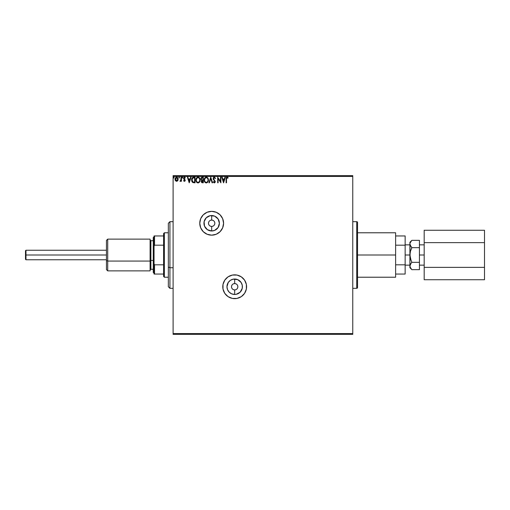 <?xml version="1.0" encoding="UTF-8"?>
<svg xmlns="http://www.w3.org/2000/svg" width="510" height="510" viewBox="0 0 510 510"><rect width="100%" height="100%" fill="white"/><g stroke="black" fill="none" stroke-linecap="round" stroke-linejoin="round"><path stroke-width="0.76" d="M234.683 283.566L234.683 279.021A7.72 7.72 0 0 1 242.403 286.741A7.72 7.72 0 0 1 234.683 294.461L231.731 293.875L229.226 292.204L227.549 289.699L226.963 286.741L228.263 282.451L230.392 280.322L233.178 279.168L237.641 279.608L241.102 282.451L242.256 285.237L242.256 288.252L240.146 292.204L236.194 294.315L234.683 294.461L234.683 289.916A3.175 3.175 0 0 0 237.858 286.741A3.175 3.175 0 0 0 234.683 283.566A3.175 3.175 0 0 0 231.508 286.741A3.175 3.175 0 0 0 234.683 289.916L234.683 294.461A7.72 7.72 0 0 1 226.963 286.741A7.72 7.72 0 0 1 234.683 279.021L234.683 283.566A3.175 3.175 0 0 1 237.858 286.741A3.175 3.175 0 0 1 234.683 289.916A3.175 3.175 0 0 1 231.508 286.741A3.175 3.175 0 0 1 234.683 283.566L233.472 283.809M211.669 220.084L211.669 215.539A7.72 7.72 0 0 1 219.396 223.259A7.72 7.72 0 0 1 211.669 230.979L207.379 229.678L204.535 226.21L204.096 221.748L206.212 217.795L210.165 215.685L214.627 216.125L218.089 218.969L219.396 223.259L218.089 227.549L214.627 230.392L211.669 230.979L211.669 226.434A3.175 3.175 0 0 0 214.844 223.259A3.175 3.175 0 0 0 211.669 220.084A3.175 3.175 0 0 0 208.494 223.259A3.175 3.175 0 0 0 211.669 226.434L211.669 230.979A7.72 7.72 0 0 1 203.949 223.259A7.72 7.72 0 0 1 211.669 215.539L211.669 220.084A3.175 3.175 0 0 1 214.844 223.259A3.175 3.175 0 0 1 211.669 226.434A3.175 3.175 0 0 1 208.494 223.259A3.175 3.175 0 0 1 211.669 220.084L210.458 220.326M223.01 289.068L224.789 293.358L228.072 296.641L232.362 298.42L237.01 298.42L241.3 296.641L244.583 293.358L246.362 289.068L246.362 284.421L244.583 280.13L241.3 276.847L237.01 275.068L232.362 275.068L228.072 276.847L224.789 280.13L223.01 284.421L223.01 289.068A11.902 11.902 0 0 0 234.683 298.643A11.902 11.902 0 0 1 222.781 286.741A11.902 11.902 0 0 1 234.683 274.839A11.902 11.902 0 0 0 223.01 289.055M211.669 211.357A11.902 11.902 0 0 0 199.767 223.259A11.902 11.902 0 0 0 211.669 235.161A11.902 11.902 0 0 1 199.767 223.259A11.902 11.902 0 0 1 211.669 211.357L207.117 212.262L203.254 214.837L200.672 218.701L199.767 223.259L200.672 227.811L203.254 231.674L207.117 234.256L211.669 235.161L216.227 234.256L220.09 231.674L222.666 227.811L223.578 223.259L222.666 218.701L220.09 214.837L216.227 212.262L211.669 211.357A11.902 11.902 0 0 1 223.578 223.259A11.902 11.902 0 0 1 211.669 235.161A11.902 11.902 0 0 0 223.578 223.259A11.902 11.902 0 0 0 211.669 211.357M357.529 287.538A0.79 0.79 0 0 1 356.739 288.328L352.767 288.328L356.739 288.328L356.739 221.672L356.739 288.328A0.79 0.79 0 0 0 357.529 287.538L357.529 222.462A0.79 0.79 0 0 0 356.739 221.672L352.767 221.672L356.739 221.672A0.79 0.79 0 0 1 357.529 222.462L357.529 287.379M173.107 334.356L352.767 334.356L173.107 334.356L173.107 176.434L352.767 176.434L352.767 333.565L173.107 333.565L173.107 334.356M177.843 180.527L178.162 179.246L176.594 177.161L175.026 179.246L175.44 180.693L176.594 181.362L177.748 180.687L178.162 179.246L177.282 177.352L176.237 177.206L175.408 177.869L175.026 179.246L175.44 180.693L176.594 181.362L177.639 180.827M181.012 177.231L181.439 177.231L181.012 177.231L180.91 180.126L179.941 181.222L180.521 181.299L181.012 180.693L181.012 181.292L181.439 181.292L181.439 177.231L181.439 181.292L181.439 177.231L181.012 177.231L180.942 179.985L179.941 181.222L181.012 180.693L181.012 181.292L181.439 181.292L181.012 181.292M183.931 180.578L184.371 180.865L183.823 180.438L184.371 180.865L184.786 180.317L183.574 178.334L184.473 177.161L185.353 177.709L184.473 177.161L185.353 177.709L185.111 178.086L184.524 177.659L184.002 178.309L185.213 180.298L184.397 181.362L185.015 181.005L185.2 180.132L184.034 178.079L185.353 177.709L184.607 177.168L183.925 177.391L183.651 178.812L184.779 180.412L184.467 180.852L183.823 180.438L183.574 180.782L184.397 181.362L183.574 180.782L184.397 181.362L183.574 180.782L183.823 180.438L183.651 180.891M193.628 177.231L192.091 178.066L191.632 180.323L192.55 182.382L194.195 182.784L195.037 182.784L195.037 177.231L193.749 177.231C192.264 177.435 191.556 178.334 191.62 179.941L192.876 182.586L195.037 182.784L195.037 177.231L195.037 182.784L194.195 182.784M202.19 177.231L203.299 177.231L201.635 177.352L200.876 178.806L201.756 180.228L201.265 181.076L201.405 182.191L201.985 182.714L203.299 182.784L203.299 177.231L203.299 182.784L203.299 177.231L202.19 177.231L200.876 178.806L201.756 180.228L201.233 181.407L202.515 182.784L203.299 182.784L202.285 182.778M209.393 182.784L208.928 182.784L210.706 177.231L208.928 182.784L209.393 182.784L210.745 178.57L212.096 182.784L212.555 182.784L210.777 177.231L212.555 182.784L210.777 177.231L208.928 182.784L209.393 182.784L210.745 178.57L212.096 182.784L212.555 182.784L212.096 182.784M220.467 177.231L220.467 181.362L217.687 177.231L217.687 182.784L218.114 182.784L218.114 178.64L220.894 182.784L220.894 177.231L220.467 177.231L220.894 177.231L220.467 177.231L220.467 181.362L217.687 177.231L217.687 182.784L218.114 182.784L218.114 178.64L220.894 182.784L220.894 177.231L220.798 182.784M226.516 179.093L226.74 177.843L227.938 178.156L228.155 177.729L227.103 177.085L226.268 177.633L226.089 182.784L226.516 182.784L226.516 179.093L227.109 177.659L227.938 178.156L228.155 177.729L227.103 177.085L226.089 179.035L226.089 182.784L226.516 182.784L226.516 179.093M224.91 177.231L225.375 177.231L223.597 182.784L225.375 177.231L224.91 177.231L224.343 179.01L222.781 179.01L222.213 177.231L221.748 177.231L223.527 182.784L225.375 177.231L224.91 177.231L224.343 179.01L222.781 179.01L222.213 177.231L221.748 177.231L223.527 182.784L221.748 177.231L222.213 177.231M214.302 177.085L213.429 177.595L213.129 178.589L214.818 181.458L214.404 182.344L213.531 181.643L213.199 181.987L214.27 182.931L215.029 182.491L215.252 181.413L213.696 179.144L213.62 178.219L214.334 177.659L215.201 178.583L215.551 178.302L214.302 177.085L213.129 178.589L214.837 181.656L214.276 182.357L213.531 181.643L213.199 181.987L214.27 182.931L215.265 181.63L213.556 178.602L214.334 177.659L215.201 178.583L215.551 178.302L214.302 177.085M208.431 179.985L207.672 177.767L205.791 177.161L204.274 179.016L204.274 181.012L204.975 182.331L206.569 182.911L207.927 181.898L208.431 179.985C208.45 178.404 207.736 177.435 206.282 177.085C204.835 177.448 204.127 178.423 204.153 180.011C204.127 181.611 204.848 182.586 206.32 182.931C207.755 182.548 208.456 181.566 208.431 179.985L208.418 179.737M200.169 179.985L199.41 177.767L197.529 177.161L196.012 179.016L196.012 181.012L197.102 182.65L198.307 182.911L199.671 181.898L200.169 179.985C200.188 178.404 199.474 177.435 198.02 177.085C196.573 177.448 195.865 178.423 195.891 180.011C195.865 181.611 196.586 182.586 198.058 182.931C199.493 182.548 200.201 181.566 200.169 179.985L200.156 179.737M190.587 177.231L191.052 177.231L189.267 182.784L191.052 177.231L190.587 177.231L190.013 179.01L188.451 179.01L187.884 177.231L187.419 177.231L189.197 182.784L191.052 177.231L190.587 177.231L190.013 179.01L188.451 179.01L187.884 177.231L187.419 177.231L189.197 182.784L187.419 177.231L187.884 177.231M182.395 178.079L182.076 177.62L182.433 177.161L182.771 177.461L182.166 177.314L182.351 178.073L182.784 177.703L182.433 178.086L182.79 177.62L182.433 178.086L182.076 177.62L182.433 178.086L182.076 177.62L182.433 177.161L182.076 177.62L182.433 177.161L182.79 177.62L182.433 178.086L182.076 177.62L182.433 177.161L182.784 177.544M179.514 177.62L179.157 177.161L178.8 177.62L179.157 178.086L179.514 177.62L179.157 178.086L179.514 177.62L179.157 178.086L178.8 177.62L179.157 178.086L178.8 177.62L179.157 177.161L178.8 177.62L179.157 177.161L179.514 177.62L179.157 178.086L178.8 177.62L179.157 177.161L179.514 177.62L179.157 178.086L178.8 177.62L179.157 177.161L179.514 177.62M174.171 177.62L173.814 177.161L173.457 177.62L173.814 178.086L174.171 177.62L173.814 178.086L174.171 177.62L173.814 178.086L173.457 177.62L173.814 178.086L173.457 177.62L173.814 177.161L173.457 177.62L173.814 177.161L174.171 177.62L173.814 178.086L173.457 177.62L173.814 177.161L174.171 177.62L173.814 178.086L173.457 177.62L173.814 177.161L174.171 177.62M352.767 175.644L173.107 175.644L173.107 333.565L352.767 333.565L352.767 334.356L352.767 176.434L173.107 176.434L173.107 175.644L352.767 175.644L352.767 176.434L352.767 175.644M226.516 182.784L226.089 182.784M226.37 177.461L226.797 177.136M227.026 177.091L228.155 177.729L227.938 178.156L227.109 177.659M228.155 177.729L227.696 177.289M227.938 178.156L227.39 177.735L227.938 178.156M226.625 178.028L226.523 178.659M226.536 178.449L226.638 178.003M223.565 181.445L222.966 179.577L224.158 179.577L223.565 181.445L222.966 179.577L224.158 179.577L223.565 181.445M218.114 182.784L217.687 182.784L217.783 177.231M215.551 178.302L215.061 178.277M213.556 178.602L213.945 179.514M213.696 179.144L215.258 181.522M215.252 181.86L215.029 182.491M213.199 181.987L213.531 181.643L213.715 181.955M213.817 182.108L213.531 181.643L214.404 182.344M213.531 181.643L214.276 182.357L214.837 181.656L214.551 180.897M214.831 181.777L213.97 182.255M214.837 181.656L214.13 180.463M213.288 179.348L213.55 179.8M213.314 177.786L213.658 177.333M213.798 177.231L214.162 177.097M208.176 181.388L207.933 181.891M205.505 182.733L204.497 181.63M204.669 178.092L204.963 177.703M205.606 177.225L206.027 177.104M206.531 182.338L206.301 182.357C205.135 182.064 204.561 181.279 204.58 180.011L204.606 180.412L204.58 180.011C204.555 178.73 205.128 177.945 206.301 177.659C207.455 177.945 208.023 178.723 208.003 179.985L207.978 179.584L208.003 179.985C208.029 181.26 207.462 182.051 206.301 182.357L206.397 182.357M204.861 181.311L205.058 181.649M204.873 181.343L204.676 180.814M204.606 179.609L205.396 177.99M205.096 178.302L204.835 178.749M207.054 177.888L207.595 178.468M207.946 180.585L207.774 181.184M201.552 180.126L200.965 179.373M201.208 177.729L200.953 178.239M201.826 179.737L201.329 179.048M201.954 182.095L201.679 181.171L202.323 180.457M201.705 181.076L202.872 180.438L202.872 182.217L201.66 181.401L201.833 181.987M201.667 181.286L202.19 182.191L202.872 182.217L202.655 180.438M202.03 180.565L201.743 180.954M202.872 179.864L202.872 177.799L202.872 179.864M201.31 178.685L202.132 177.811M202.068 177.818L202.387 177.799M201.329 178.564L201.737 177.92M199.92 181.388L199.671 181.891M197.242 182.733L196.72 182.331M196.713 182.325L196.414 181.936M196.216 178.443L196.395 178.111M196.407 178.092L196.701 177.703M197.344 177.225L197.765 177.104M198.964 177.365L199.652 178.086M198.97 177.372L199.646 178.079M196.401 178.105L196.108 178.698M199.091 178.149L199.614 179.074M199.684 180.591L199.741 179.985C199.767 181.26 199.2 182.051 198.039 182.357L198.039 182.357C196.873 182.064 196.299 181.279 196.318 180.011C196.293 178.73 196.866 177.945 198.039 177.659C199.193 177.945 199.761 178.723 199.741 179.985L199.678 180.629M199.206 181.713L198.141 182.357M196.599 181.311L196.796 181.649M196.318 180.011L196.344 180.412L196.318 180.011M196.611 181.343L196.414 180.814M196.344 179.609L197.141 177.99M196.841 178.302L196.573 178.749M199.741 179.985L199.716 179.584L199.741 179.985M198.537 182.255L199.117 181.828M199.69 180.585L199.588 180.993M191.76 181.069L191.881 181.445M191.62 179.941L191.645 179.456M192.353 177.722L192.684 177.461M191.887 181.452L192.053 181.796M193.099 182.057L192.27 181.165L193.099 182.057L194.329 182.217L193.099 182.057L192.047 179.941L192.755 178.092L194.61 177.799L194.61 182.217L194.017 182.21L194.61 182.217L194.61 177.799L194.151 177.799M189.235 181.445L188.636 179.577L189.835 179.577L189.235 181.445L188.636 179.577L189.835 179.577L189.235 181.445M184.416 180.859L183.823 180.438L184.371 180.865L184.684 179.947L183.766 179.042M184.282 180.852L184.786 180.317L184.594 179.826M183.574 178.334L183.715 178.959M183.689 177.735L183.938 177.378M185.111 178.086L184.524 177.659L185.111 178.086L184.524 177.659L185.111 178.086L185.353 177.709M184.614 177.665L184.002 178.309L184.614 177.665M184.027 178.105L185.213 180.298M184.002 178.309L184.104 178.698M185.168 180.667L185.028 180.986M182.433 178.086L182.076 177.62L182.433 177.161L182.79 177.62M180.948 180.808L180.266 181.362L179.941 181.222L180.457 180.84M180.336 180.865L180.999 179.246M180.559 180.776L180.954 179.902M181.005 178.946L180.999 179.29M178.8 177.62L179.157 177.161L178.8 177.62M175.249 180.355L175.134 180.036M175.121 179.998L175.051 179.628M175.032 179.067L175.077 178.71M176.683 177.161L177.206 177.308M177.608 177.639L177.913 178.111M178.066 179.998L177.933 180.355M176.594 177.659L177.735 179.246L176.524 180.859L175.516 178.71L175.465 179.514L176.594 177.659L177.391 178.098M177.467 178.213L177.716 178.978M176.524 180.859L177.735 179.246L176.862 180.82M176.46 180.852L175.472 179.52M173.457 177.62L173.814 177.161M207.908 179.195L207.978 179.59M205.906 182.293L205.383 182M204.676 180.808L204.606 180.412M199.646 179.195L199.716 179.59M197.644 182.293L197.121 182M196.414 180.808L196.344 180.412M194.017 182.21L193.252 182.108M175.516 178.71L175.72 178.207M177.671 179.788L177.461 180.291M221.569 216.642L220.09 214.837M244.577 280.124A11.902 11.902 0 0 0 234.683 274.839A11.902 11.902 0 0 1 246.585 286.741A11.902 11.902 0 0 1 234.683 298.643A11.902 11.902 0 0 0 244.577 293.365M246.362 284.421A11.902 11.902 0 0 0 244.583 280.137M245.68 282.189L245.457 281.673M211.669 226.434L212.887 226.191M213.435 225.898L213.913 225.503M214.308 225.018L214.786 223.877M214.844 223.259L214.602 222.041M214.308 221.493L213.913 221.015M213.435 220.62L212.287 220.141M209.91 220.62L209.425 221.015M209.03 221.493L208.558 222.641M208.494 223.259L208.737 224.47M209.03 225.018L209.425 225.503M209.91 225.898L211.051 226.37M234.683 289.916L235.9 289.674M236.449 289.38L236.927 288.985M237.322 288.507L237.8 287.359M237.858 286.741L237.615 285.53M237.322 284.982L236.927 284.497M236.449 284.102L235.301 283.63M232.923 284.102L232.439 284.497M232.044 284.982L231.572 286.123M231.508 286.741L231.75 287.959M232.044 288.507L232.439 288.985M232.923 289.38L234.065 289.858M25.978 255L25.978 250.238L25.978 255L106.443 255L25.978 255L25.978 259.762L25.978 255L25.5 255L25.978 255M25.5 250.716L25.5 255L25.5 250.716L25.978 250.238L106.443 250.238M419.43 255L424.186 255L419.43 255M411.2 263.058L411.87 262.331L410.454 258.774L411.079 260.584L409.906 255L410.454 251.226L411.87 247.669L410.053 244.966L409.906 242.301L409.906 255L405.144 255L409.906 255L409.906 267.699L409.906 265.997L410.448 267.877L409.906 265.997L411.079 263.205L410.053 265.034L410.046 266.947L409.906 265.946M395.62 233.204L395.62 277.217L395.62 255L357.529 255L395.62 255L395.62 232.783L357.529 232.783M405.144 264.817L405.144 274.048L405.144 264.817L395.62 264.817L405.144 264.817L405.144 245.183L405.144 264.817M405.144 235.951L405.144 245.183L405.144 235.951L395.62 235.951L405.144 235.951M395.62 245.183L405.144 245.183L395.62 245.183M395.62 274.048L405.144 274.048L395.62 274.048M411.028 246.732L409.906 244.003L410.123 257.365M411.697 269.484L410.053 266.959M410.435 267.852L411.87 269.662L419.43 269.662L411.87 269.662L409.906 267.699M410.359 251.564L409.906 255L409.906 265.997M411.079 241.211L410.046 243.053L411.685 240.529M410.454 251.226L411.87 247.669L411.079 249.415L411.87 247.669L419.43 247.669L419.43 269.662L419.43 262.331L411.87 262.331L410.454 264.103L411.87 262.331L419.43 262.331L419.43 247.669L411.87 247.669L411.079 246.795M419.43 240.337L419.43 247.669L419.43 240.337L411.87 240.337L419.43 240.337M410.454 258.774L411.079 260.584M484.5 230.259L424.186 230.259L484.5 230.259L484.5 242.632L424.186 242.632L424.186 230.259L424.186 242.632L484.5 242.632L484.5 267.367L424.186 267.367L424.186 242.632L424.186 267.367L484.5 267.367L484.5 279.741L424.186 279.741L424.186 267.367L424.186 279.741L484.5 279.741L484.5 230.259M25.5 259.284L25.5 255L25.5 259.284L25.978 259.762L106.443 259.762M107.712 261.063L107.712 239.126L107.712 261.063L150.093 261.063L150.093 239.126L150.093 261.063L107.712 261.063L107.712 270.874L107.712 261.063L106.443 260.578L107.712 261.063M106.443 240.401L106.443 269.599L106.443 240.401L107.712 239.126L150.093 239.126M153.261 261.668L154.058 261.968L153.261 261.668L153.261 272.461L153.261 237.539L153.261 261.668M153.261 240.714L150.883 240.714L150.883 260.457L150.093 260.757L150.883 260.457L150.883 269.286L150.093 270.077M150.883 249.543L150.883 260.457L153.261 260.457L150.883 260.457L150.883 269.286L153.261 269.286M150.093 270.874L150.093 261.063L150.093 270.874L107.712 270.874L106.443 269.599M169.932 267.724L169.932 221.672L169.932 267.724L173.107 267.724L169.932 267.724L169.932 288.328L169.932 267.724L168.345 267.119L169.932 267.724M168.345 223.259L168.345 267.119L168.345 223.259L169.932 221.672L173.107 221.672M168.345 286.741L168.345 267.119L168.345 286.741L169.932 288.328L173.107 288.328M164.373 277.217L163.583 276.426L163.583 274.048L163.583 276.426L164.373 277.217L168.345 277.217L164.373 277.217L164.373 232.783L168.345 232.783L164.373 232.783L164.373 277.217M163.583 233.574L164.373 232.783L163.583 233.574L163.583 235.951L163.583 233.574M163.583 264.817L163.583 245.183L163.583 274.048L163.583 264.817L154.536 264.817L154.058 263.727L154.058 246.273L154.536 245.183L163.583 245.183L163.583 235.951L163.583 245.183L154.536 245.183L154.536 235.951L154.058 235.951L154.058 246.273L154.058 235.951L154.536 235.951L154.536 245.183L154.058 246.273L154.058 274.048L163.583 274.048L154.536 274.048L154.536 264.817L154.536 274.048L154.058 274.048L154.058 263.727L154.536 264.817L163.583 264.817M163.583 235.951L154.536 235.951L163.583 235.951M419.43 244.857L424.186 244.857M405.144 244.857L409.906 244.857M357.529 277.217L395.62 277.217M405.144 265.143L409.906 265.143M409.906 242.301L411.87 240.337M419.43 265.143L424.186 265.143M154.058 236.748L153.261 237.539M150.883 240.714L150.093 239.923M154.058 273.252L153.261 272.461"/></g></svg>
